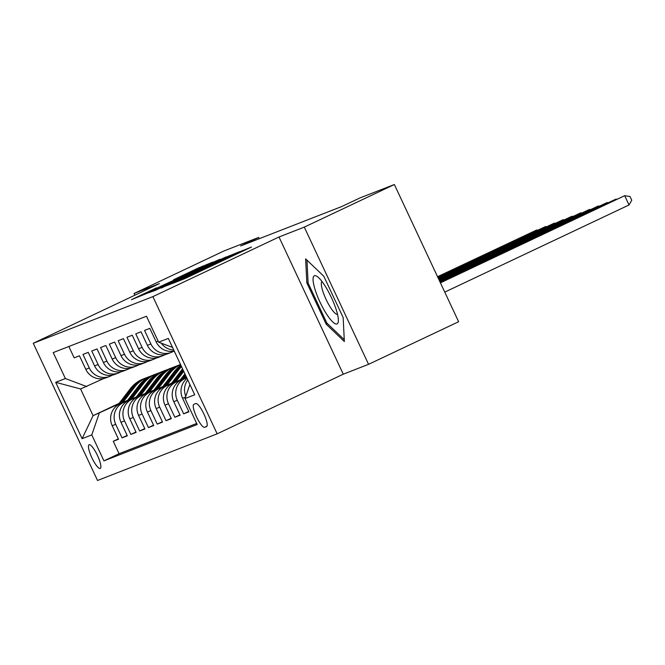 <?xml version="1.0" encoding="UTF-8"?>
<svg xmlns="http://www.w3.org/2000/svg" width="665" height="665" viewBox="0 0 665 665"><rect width="100%" height="100%" fill="white"/><g stroke="black" fill="none" stroke-linecap="round" stroke-linejoin="round"><path stroke-width="1" d="M173.341 283.157L185.045 278.51L251.478 247.031L239.117 252.043L173.341 283.157M100.216 468.459A13.109 3.017 -115.3 0 0 100.257 468.443A13.109 3.017 -115.3 0 0 97.431 455.4A13.109 3.017 -115.3 0 0 89.102 444.727A13.109 3.017 -115.3 0 0 89.052 444.752A13.109 3.017 -115.3 0 0 91.886 457.786A13.109 3.017 -115.3 0 0 100.216 468.459M156.483 287.862L131.446 299.682L146.142 293.672L212.576 262.193L197.879 268.211L173.532 279.782L197.713 269.175L156.649 288.219M159.351 283.631L134.056 293.489L224.13 250.888L258.66 237.43L240.647 245.95L341.818 206.507L359.832 197.987L394.362 184.521L304.287 227.122L278.992 236.989L152.892 296.632L33.25 343.273L159.351 283.631M161.08 287.845L172.991 283.199L239.425 251.727L224.737 257.737L161.196 288.095M155.169 290.447L147.655 293.082L211.304 262.974L220.173 259.234L191.803 273.024L226.233 256.873L155.169 290.447M118.362 438.875L113.258 441.286L118.536 439.233L112.194 425.7L115.71 424.328A16.384 15.943 -111.3 0 1 123.175 402.674L127.323 400.712M127.165 435.442L122.052 437.861L127.331 435.799L120.988 422.267L124.513 420.895A16.384 15.943 -111.3 0 1 131.969 399.249L136.117 397.288M135.959 432.017L130.847 434.428L136.125 432.375L129.791 418.834L133.308 417.462A16.384 15.943 -111.3 0 1 140.772 395.816L144.912 393.855M144.754 428.584L139.65 431.003L144.928 428.942L138.586 415.409L142.102 414.037A16.384 15.943 -111.3 0 1 149.567 392.383L153.715 390.43M153.557 425.151L148.445 427.57L153.723 425.517L147.381 411.976L150.905 410.604A16.384 15.943 -111.3 0 1 158.361 388.959L162.509 386.997M162.351 421.726L157.239 424.137L162.518 422.084L156.184 408.551L159.7 407.18A16.384 15.943 -111.3 0 1 167.164 385.525L171.304 383.564M171.146 418.293L166.042 420.712L171.321 418.651L164.978 405.118L168.494 403.746A16.384 15.943 -111.3 0 1 175.959 382.101L180.107 380.139M179.949 414.869L174.837 417.279L180.115 415.226L173.773 401.685L177.297 400.313A16.384 15.943 -111.3 0 1 184.754 378.668L186.724 377.737M188.744 411.435L183.631 413.854L188.91 411.793L182.576 398.26L185.535 397.105M174.222 351.037A16.384 15.943 68.7 0 1 156.167 341.893L149.825 328.36L144.546 330.422L150.889 343.955A16.384 15.943 -111.3 0 0 171.254 352.4A16.384 15.943 -111.3 0 0 172.252 351.968L174.205 351.045M171.254 352.4L167.73 353.772A16.384 15.943 68.7 0 1 147.372 345.326L141.03 331.793L135.751 333.847L142.094 347.379A16.384 15.943 -111.3 0 0 162.451 355.825A16.384 15.943 -111.3 0 0 163.449 355.401L165.41 354.47M162.451 355.825L158.935 357.205A16.384 15.943 68.7 0 1 138.578 348.751L132.235 335.218L126.957 337.28L133.299 350.812A16.384 15.943 -111.3 0 0 153.657 359.258A16.384 15.943 -111.3 0 0 154.654 358.826L156.616 357.903M153.657 359.258L150.14 360.63A16.384 15.943 68.7 0 1 129.775 352.184L123.441 338.651L118.162 340.704L124.496 354.246A16.384 15.943 -111.3 0 0 144.862 362.691A16.384 15.943 -111.3 0 0 145.859 362.259L147.813 361.336M144.862 362.691L141.337 364.063A16.384 15.943 68.7 0 1 120.98 355.617L114.638 342.076L109.359 344.138L115.702 357.67A16.384 15.943 -111.3 0 0 136.059 366.116A16.384 15.943 -111.3 0 0 137.065 365.692L139.018 364.761M136.059 366.116L132.543 367.487A16.384 15.943 68.7 0 1 112.186 359.042L105.843 345.509L100.565 347.562L106.907 361.103A16.384 15.943 -111.3 0 0 127.264 369.549A16.384 15.943 -111.3 0 0 128.262 369.117L130.224 368.194M127.264 369.549L123.748 370.92A16.384 15.943 68.7 0 1 103.383 362.475L97.048 348.934L91.77 350.995L98.104 364.528A16.384 15.943 -111.3 0 0 118.47 372.974A16.384 15.943 -111.3 0 0 119.467 372.55L121.421 371.619M118.47 372.974L114.954 374.345A16.384 15.943 68.7 0 1 94.588 365.9L88.246 352.367L82.967 354.428L89.309 367.961A16.384 15.943 -111.3 0 0 109.675 376.407A16.384 15.943 -111.3 0 0 110.673 375.974L112.626 375.052M112.194 425.7A16.384 15.943 68.7 0 1 119.658 404.046L127.672 400.255M120.988 422.267A16.384 15.943 68.7 0 1 128.453 400.621L136.466 396.83M129.791 418.834A16.384 15.943 68.7 0 1 137.248 397.188L145.269 393.397M138.586 415.409A16.384 15.943 68.7 0 1 146.051 393.755L154.064 389.964M147.381 411.976A16.384 15.943 68.7 0 1 154.845 390.33L162.858 386.54M156.184 408.551A16.384 15.943 68.7 0 1 163.64 386.897L171.661 383.107M164.978 405.118A16.384 15.943 68.7 0 1 172.443 383.472L180.456 379.682M173.773 401.685A16.384 15.943 68.7 0 1 181.237 380.039L186.616 377.496M195.809 403.564L193.872 404.32A12.693 2.918 -115.3 0 0 193.831 404.337A12.693 2.918 -115.3 0 0 196.574 416.972A12.693 2.918 -115.3 0 0 204.645 427.312L206.574 426.556A12.693 2.918 -115.3 0 0 206.624 426.539A12.693 2.918 -115.3 0 0 203.872 413.904A12.693 2.918 -115.3 0 0 195.809 403.564M152.892 296.632L217.164 433.829L97.522 480.479L33.25 343.273M113.258 441.286L119.077 453.713L103.94 460.87L197.197 424.511L185.036 398.559L189.882 384.486M103.94 460.87L91.787 434.91L82.103 438.684L55.702 382.317L65.378 378.543L53.217 352.591L146.475 316.232L158.627 342.192L168.311 338.418L194.712 394.786L185.036 398.559M68.852 346.498L74.172 357.853L79.451 355.8L85.793 369.333A16.384 15.943 68.7 0 0 106.151 377.778L109.675 376.407M183.631 413.854L177.297 400.313M174.837 417.279L168.494 403.746M166.042 420.712L159.7 407.18M157.239 424.137L150.905 410.604M148.445 427.57L142.102 414.037M139.65 431.003L133.308 417.462M130.847 434.428L124.513 420.895M122.052 437.861L115.71 424.328M119.077 453.713L196.699 423.447M119.135 403.339L93.092 415.667L118.52 404.145M278.992 236.989L343.265 374.187L368.56 364.329L304.287 227.122M368.56 364.329L458.634 321.727L394.362 184.521M134.056 293.489L134.862 295.21M343.265 374.187L217.164 433.829M259.259 238.693L258.66 237.43M103.831 378.476L80.581 388.967L93.092 415.667L82.103 438.684M172.518 347.404L158.627 342.192M185.818 396.282A16.384 15.943 -111.3 0 1 187.763 379.956M173.74 350.014A16.384 15.943 -111.3 0 1 161.238 343.173M187.065 378.452A16.384 15.943 68.7 0 0 182.576 398.26M65.378 378.543L86.741 386.565M99.243 413.264L91.787 434.91M55.702 382.317L80.581 388.967M305.634 258.868L306.823 282.833L326.174 324.154L344.345 341.502L343.157 317.538L323.797 276.216L305.634 258.868M327.396 323.581L326.174 324.154M308.061 282.243L306.823 282.833M172.592 283.24L233.498 254.446L179.899 279.45L172.651 283.365M164.787 285.485L186.948 275.327L164.787 285.485M444.76 292.118L629.032 204.97L624.684 195.693L440.346 282.7M440.421 282.849L624.684 195.693L630.013 196.516L631.75 200.232L629.032 204.97M336.997 323.946A26.617 6.126 -115.3 0 0 338.36 320.729A26.617 6.126 -115.3 0 0 331.245 297.23A26.617 6.126 -115.3 0 0 317.587 276.815A26.617 6.126 -115.3 0 0 314.412 275.742A26.617 6.126 -115.3 0 0 319.99 302.076A26.617 6.126 -115.3 0 0 336.997 323.946M344.254 339.682L326.856 323.074L308.103 283.032L306.972 260.148M321.968 281.486A18.221 4.19 -115.3 0 0 326.183 299.624A18.221 4.19 -115.3 0 0 337.529 314.379M440.139 282.251L615.89 199.126L440.064 282.101M616.098 199.575L615.89 199.126L616.763 199.259M439.856 281.652L607.095 202.559L439.789 281.503M607.303 203.008L607.095 202.559L607.968 202.692M184.413 378.535L186.084 376.357M179.384 381.078L184.912 373.855M182.576 379.407L185.635 375.409M185.352 374.811L181.42 379.956M439.573 281.054L598.292 205.984L439.507 280.904M598.508 206.433L598.292 205.984L599.165 206.117M175.618 381.968L183.739 371.353M170.589 384.503L182.567 368.851M173.781 382.832L183.291 370.405M183.008 369.807L172.617 383.389M439.299 280.455L589.498 209.417L439.224 280.306M589.705 209.866L589.498 209.417L590.37 209.55M166.824 385.401L178.727 369.831A31.33 30.482 -111.3 0 1 181.537 366.656M161.794 387.936L174.33 371.544A31.33 30.482 -111.3 0 1 180.872 365.243M164.987 386.265L177.056 370.48A31.33 30.482 -111.3 0 1 181.246 366.033M181.088 365.692A31.33 30.482 68.7 0 0 176.001 370.895L163.823 386.814M439.016 279.857L580.703 212.842L438.95 279.707M580.911 213.29L580.703 212.842L581.576 212.983M158.021 388.826L169.932 373.256A31.33 30.482 -111.3 0 1 180.548 364.553M152.992 391.369L165.535 374.977A31.33 30.482 -111.3 0 1 178.403 365.276L180.074 364.62A31.33 30.482 68.7 0 0 167.206 374.32L155.028 390.247M156.184 389.698L168.262 373.913A31.33 30.482 -111.3 0 1 180.506 364.462A31.33 30.482 68.7 0 0 180.074 364.62M438.734 279.258L571.9 216.275L438.667 279.109M572.116 216.724L571.9 216.275L572.773 216.408M149.226 392.259L161.138 376.689A31.33 30.482 -111.3 0 1 174.006 366.989A31.33 30.482 -111.3 0 1 176.242 366.224M144.197 394.794L156.74 378.402A31.33 30.482 -111.3 0 1 169.608 368.701L171.279 368.053A31.33 30.482 68.7 0 0 158.411 377.753L146.225 393.672M147.389 393.123L159.467 377.338A31.33 30.482 -111.3 0 1 172.335 367.645L174.006 366.989M171.811 367.853A31.33 30.482 68.7 0 0 171.279 368.053M438.459 278.66L563.105 219.708L438.385 278.51M563.313 220.157L563.105 219.708L563.978 219.841M140.431 395.683L152.335 380.122A31.33 30.482 -111.3 0 1 165.211 370.422A31.33 30.482 -111.3 0 1 167.447 369.649M135.402 398.227L147.938 381.835A31.33 30.482 -111.3 0 1 160.814 372.134L162.484 371.486A31.33 30.482 68.7 0 0 149.608 381.178L137.431 397.105M138.594 396.556L150.664 380.771A31.33 30.482 -111.3 0 1 163.54 371.07L165.211 370.422M163.016 371.278A31.33 30.482 68.7 0 0 162.484 371.486M438.177 278.061L554.311 223.132L438.102 277.912M554.519 223.581L554.311 223.132L555.184 223.265M131.628 399.116L143.54 383.547A31.33 30.482 -111.3 0 1 156.416 373.846A31.33 30.482 -111.3 0 1 158.644 373.082M126.599 401.652L139.143 385.259A31.33 30.482 -111.3 0 1 152.011 375.567L153.681 374.91A31.33 30.482 68.7 0 0 140.814 384.611L128.636 400.529M129.791 399.981L141.869 384.204A31.33 30.482 -111.3 0 1 154.737 374.503L156.416 373.846M154.214 374.711A31.33 30.482 68.7 0 0 153.681 374.91M437.894 277.463L545.508 226.566L437.828 277.313M545.724 227.014L545.508 226.566L546.381 226.699M122.834 402.541L134.746 386.98A31.33 30.482 -111.3 0 1 147.613 377.279A31.33 30.482 -111.3 0 1 149.849 376.506M117.805 405.085L130.348 388.693A31.33 30.482 -111.3 0 1 143.216 378.992L144.887 378.343A31.33 30.482 68.7 0 0 132.019 388.044L119.833 403.963M120.997 403.414L133.075 387.629A31.33 30.482 -111.3 0 1 145.943 377.928L147.613 377.279M145.419 378.144A31.33 30.482 68.7 0 0 144.887 378.343M437.612 276.864L536.713 229.99L437.545 276.715M536.921 230.439L536.713 229.99L537.586 230.132M119.658 404.046L123.175 402.674M128.453 400.621L131.969 399.249M137.248 397.188L140.772 395.816M146.051 393.755L149.567 392.383M154.845 390.33L158.361 388.959M163.64 386.897L167.164 385.525M172.443 383.472L175.959 382.101M181.237 380.039L184.754 378.668M85.793 369.333L89.309 367.961M94.588 365.9L98.104 364.528M103.383 362.475L106.907 361.103M112.186 359.042L115.702 357.67M120.98 355.617L124.496 354.246M129.775 352.184L133.299 350.812M138.578 348.751L142.094 347.379M147.372 345.326L150.889 343.955M156.167 341.893L158.137 341.128M206.956 426.215L204.645 427.312M197.181 272.766L196.99 272.351M209.625 266.881L209.309 266.191M210.78 266.332L210.497 265.734M224.77 259.716L224.571 259.3M230.073 257.205L229.882 256.79M242.517 251.32L242.193 250.638M224.945 258.186L224.737 257.737M229.35 256.183L229.134 255.734M211.503 263.39L211.304 262.974M198.087 268.643L197.879 268.211M202.484 266.632L202.276 266.2M177.056 370.48L178.727 369.831M174.33 371.544L176.001 370.895M168.262 373.913L169.932 373.256M165.535 374.977L167.206 374.32M159.467 377.338L161.138 376.689M156.74 378.402L158.411 377.753M150.664 380.771L152.335 380.122M147.938 381.835L149.608 381.178M141.869 384.204L143.54 383.547M139.143 385.259L140.814 384.611M133.075 387.629L134.746 386.98M130.348 388.693L132.019 388.044M206.133 268.527L205.876 267.97M239.026 252.974L238.768 252.417"/></g></svg>
